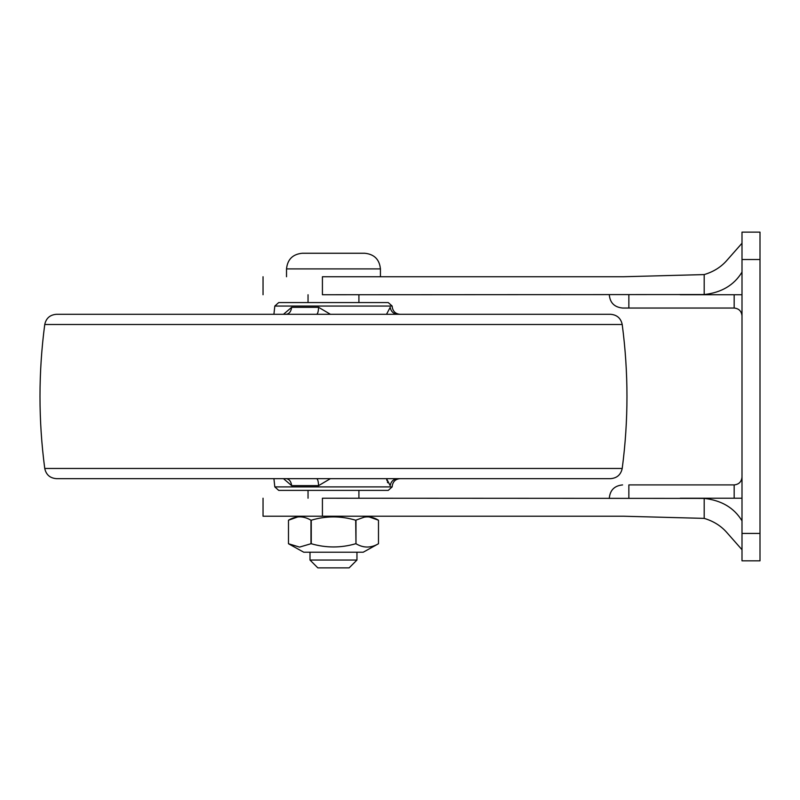 <?xml version="1.0" encoding="UTF-8"?>
<svg xmlns="http://www.w3.org/2000/svg" width="800" height="800" viewBox="0 0 800 800"><rect width="100%" height="100%" fill="white"/><g stroke="black" fill="none" stroke-linecap="round" stroke-linejoin="round"><path stroke-width="1.2" d="M283.49 314.3L291.65 307.32C291.05 311.59 289.21 313.92 286.12 314.3M291.65 307.32L318.59 307.32L330.43 314.3M386.52 314.3L390.19 307.32C391.01 311.59 393.51 313.92 397.7 314.3M330.43 478.65L318.59 485.64L291.65 485.64L283.49 478.65M397.7 478.65C393.51 479.03 391.01 481.36 390.19 485.64C392.98 485.64 392.98 485.64 390.19 485.64L386.52 478.65L386.98 480.66M387.41 482.03L387.69 482.73M390.37 306.06L392.15 306.06L388.26 302.57L278.7 302.57L308.04 302.57L308.04 294.74M44.75 324.5L622.21 324.5C620.85 318.22 616.98 314.83 610.57 314.3L56.39 314.3C49.98 314.83 46.1 318.22 44.75 324.5C38.4 372.49 38.4 420.47 44.75 468.46C46.1 474.73 49.98 478.13 56.39 478.65L610.57 478.65C616.98 478.13 620.85 474.73 622.21 468.46L44.75 468.46M391.16 486.9L392.15 486.9L388.26 490.39L278.7 490.39L274.81 486.9L273.92 478.65M318.59 307.32C318.37 311.59 317.72 313.92 316.62 314.3M291.65 485.64C291.05 481.36 289.21 479.03 286.12 478.65M318.59 485.64C318.37 481.36 317.72 479.03 316.62 478.65M609.3 294.74C609.98 302.79 614.42 307.22 622.6 308.04L734.17 308.04L734.17 294.74M742 315.87C741.5 311.15 738.89 308.54 734.17 308.04M628.86 498.22L628.86 484.91C620.79 484.91 620.79 484.91 628.86 484.91L734.17 484.91C738.89 484.42 741.5 481.81 742 477.09M742 243.24L726.45 260.87C720.67 267.31 713.25 271.88 704.19 274.58C713.25 271.88 720.67 267.31 726.45 260.87L739.2 246.42M704.19 294.55L704.19 274.58L623.43 276.74L322.42 276.74L322.42 294.74L704.19 294.55C721.48 292.62 734.09 285.14 742 272.12M286.52 276.74L286.52 268.91L380.43 268.91L380.43 276.74L623.43 276.74M742 520.84C734.09 507.81 721.48 500.33 704.19 498.4L322.43 498.22M322.42 498.22L322.42 516.22L263.04 516.22L322.43 516.22M704.19 498.4L704.19 518.38C713.25 521.08 720.67 525.65 726.45 532.09L742 549.71M322.42 516.22L623.43 516.22L704.19 518.38M760 533.43L760 560.83L742 560.83L742 259.52L760 259.52L760 533.43L742 533.43M760 232.13L742 232.13L760 232.13L760 259.52M742 232.13L742 259.52M680.18 498.22L742 498.22M680.18 294.74L742 294.74M334.43 567.87L317.83 567.87L310 560.04L356.96 560.04L349.13 567.87L348.13 567.87L349.13 567.87M334.91 560.04L333.48 560.04M317.83 567.87L348.13 567.87M288.48 543.74L299.56 547.09L310.98 543.74L310.98 520.22C303.47 515.74 295.97 515.74 288.48 520.22L288.48 543.74L303.74 552.22L363.22 552.22L378.48 543.74C370.96 548.14 363.46 548.14 355.98 543.74L355.7 520.22L364.18 517.17C369.05 516.31 373.82 517.33 378.48 520.22L378.48 543.74M364.03 546.8L363.38 546.67M310.98 543.74L311.26 543.74C326.12 548.03 340.93 548.03 355.7 543.74M310.98 520.22L311.26 520.22C326.03 515.81 340.84 515.81 355.7 520.22L355.65 520.2M286.52 268.91C287.48 259.45 292.69 254.23 302.17 253.26L364.78 253.26C374.26 254.23 379.48 259.45 380.43 268.91M311.26 520.22L311.26 543.74M355.98 520.22L355.98 543.74M390.19 307.32C392.98 307.32 392.98 307.32 390.19 307.32M400.07 314.3C395.71 313.93 393.12 311.61 392.29 307.32L392.15 306.06L274.81 306.06L273.92 314.3M400.07 478.65C395.71 479.02 393.12 481.35 392.29 485.64L392.15 486.9L274.81 486.9M628.86 294.74L628.86 308.04M734.17 498.22L734.17 484.91M274.81 306.06L278.7 302.57M622.21 324.5C628.55 372.49 628.55 420.47 622.21 468.46M609.3 498.22C610.03 490.15 614.47 485.72 622.6 484.91M263.04 294.74L263.04 276.74M263.04 498.22L263.04 516.22M356.96 560.04L356.96 552.22M310 560.04L310 552.22M358.91 498.22L358.91 490.39M358.91 302.57L358.91 294.74M308.04 498.22L308.04 490.39M288.48 520.22L299.8 516.22M378.48 520.22L367.16 516.22"/></g></svg>
